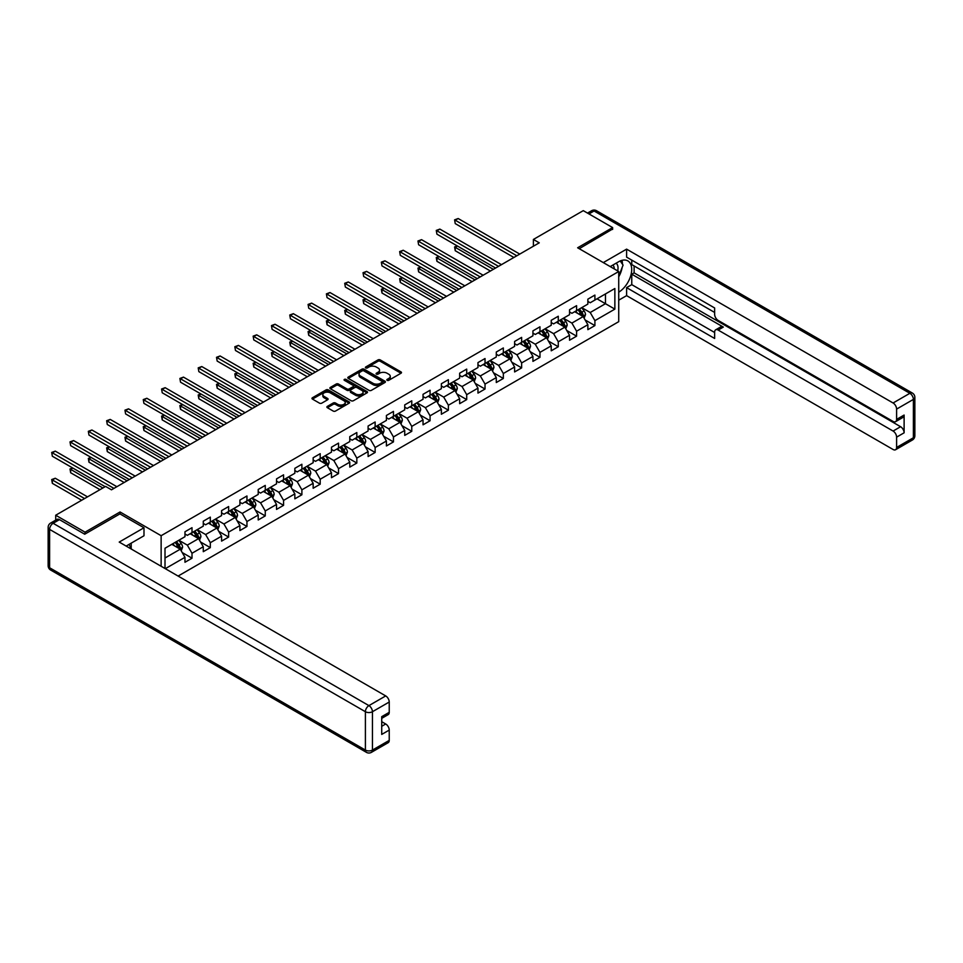 <?xml version="1.0" encoding="UTF-8"?>
<svg xmlns="http://www.w3.org/2000/svg" width="963" height="963" viewBox="0 0 963 963"><rect width="100%" height="100%" fill="white"/><g stroke="black" fill="none" stroke-linecap="round" stroke-linejoin="round"><path stroke-width="1.44" d="M387.15 380.313A1.144 0.662 0 0 0 388.763 380.313L401.005 373.235A1.625 0.939 0 0 0 401.487 372.573A1.625 0.939 0 0 0 401.005 371.911L380.265 359.933A1.625 0.939 0 0 0 377.953 359.933L365.711 366.999A1.144 0.662 0 0 0 367.324 367.938L368.913 367.023A5.212 3.009 0 0 1 376.292 367.023L378.014 368.01A5.212 3.009 0 0 1 379.542 370.141A5.212 3.009 0 0 1 378.014 372.272L376.437 373.187A1.144 0.662 0 0 0 378.05 374.126L379.627 373.211A5.212 3.009 0 0 1 387.006 373.211L388.727 374.198A5.212 3.009 0 0 1 390.256 376.328A5.212 3.009 0 0 1 388.727 378.459L387.15 379.374A1.144 0.662 0 0 0 387.15 380.313L387.15 379.374M327.372 406.374A1.625 0.939 0 0 0 326.89 407.036A1.625 0.939 0 0 0 327.372 407.698L333.198 411.057A1.625 0.939 0 0 0 335.497 411.057L349.1 403.208A1.625 0.939 0 0 0 349.569 402.546A1.625 0.939 0 0 0 349.1 401.884L328.347 389.907A1.625 0.939 0 0 0 326.048 389.907L312.445 397.755A1.625 0.939 0 0 0 311.976 398.417A1.625 0.939 0 0 0 312.445 399.079L319.475 403.148A1.625 0.939 0 0 0 321.786 403.148L327.601 399.777A1.625 0.939 0 0 0 328.082 399.115A1.625 0.939 0 0 0 327.601 398.453L324.122 396.443A4.358 2.516 0 0 1 322.846 394.661A4.358 2.516 0 0 1 325.53 392.338A4.358 2.516 0 0 1 330.285 392.88L343.935 400.764A4.358 2.516 0 0 1 345.211 402.546A4.358 2.516 0 0 1 342.527 404.869A4.358 2.516 0 0 1 337.772 404.328L335.497 403.016A1.625 0.939 0 0 0 333.198 403.016L327.372 406.374L327.372 407.698M120.05 513.941L120.05 511.979L85.057 532.178L55.71 515.229L55.71 520.116M120.05 511.979L161.134 535.705L618.728 271.506L618.728 321.666L178.095 576.067M612.624 229.423L612.624 227.581L577.644 247.78L618.728 271.506M612.624 227.581L583.277 210.644L533.394 239.45L533.394 246.227M55.71 515.229L105.605 486.423L111.479 489.818L539.256 242.832L533.394 239.45M369.034 390.364A1.625 0.939 0 0 0 371.333 390.364L384.935 382.516A1.625 0.939 0 0 0 385.405 381.854A1.625 0.939 0 0 0 384.935 381.192L364.195 369.214A1.625 0.939 0 0 0 361.883 369.214L348.293 377.063A1.625 0.939 0 0 0 347.812 377.725A1.625 0.939 0 0 0 348.293 378.399L369.034 390.364M344.766 380.554A1.144 0.662 0 0 1 345.922 380.71L345.922 379.362L367.011 391.532A1.625 0.939 0 0 1 367.493 392.194A1.625 0.939 0 0 1 367.011 392.868L353.421 400.716A1.625 0.939 0 0 1 351.11 400.716L330.369 388.739L336.183 385.405L336.183 384.044L330.369 387.415A1.625 0.939 0 0 0 329.888 388.077A1.625 0.939 0 0 0 330.369 388.739L330.369 387.415M336.183 385.405A1.625 0.939 0 0 1 338.495 385.405L338.495 384.044A1.625 0.939 0 0 0 336.183 384.044M338.495 384.044L346.909 388.908A1.625 0.939 0 0 0 349.208 388.908L353.072 386.681A1.625 0.939 0 0 0 353.541 386.007A1.625 0.939 0 0 0 353.072 385.344L344.309 380.289A1.144 0.662 0 0 1 345.922 379.362M161.134 566.268L161.134 535.705M182.2 552.545L192.01 558.203L192.01 553.256L203.277 546.743L203.277 551.691L210.319 547.634L210.319 542.687L221.586 536.174L221.586 541.122L228.628 537.053L228.628 532.106L239.907 525.605L239.907 530.553L246.949 526.484L246.949 521.537L258.216 515.024L258.216 519.972L265.258 515.903L265.258 510.956L276.525 504.456L276.525 509.403L283.579 505.334L283.579 500.387L294.847 493.887L294.847 498.834L301.888 494.765L301.888 489.818L313.156 483.306L313.156 488.253L320.198 484.184L320.198 479.237L331.477 472.737L331.477 477.684L338.519 473.615L338.519 468.668L349.786 462.168L349.786 467.115L356.828 463.047L356.828 458.099L368.095 451.587L368.095 456.534L375.137 452.466L375.137 447.518L386.416 441.018L386.416 445.965L393.458 441.897L393.458 436.949L404.725 430.437L404.725 435.396L411.767 431.328L411.767 426.38L423.034 419.868L423.034 424.815L430.076 420.747L430.076 415.799L441.355 409.299L441.355 414.246L448.397 410.178L448.397 405.23L459.664 398.718L459.664 403.666L466.706 399.609L466.706 394.661L477.973 388.149L477.973 393.097L485.027 389.028L485.027 384.081L496.294 377.58L496.294 382.528L503.336 378.459L503.336 373.512L514.603 366.999L514.603 371.947L521.645 367.89L521.645 362.943L532.924 356.43L532.924 361.378L539.966 357.309L539.966 352.362L551.233 345.861L551.233 350.809L558.275 346.74L558.275 341.793L569.542 335.28L569.542 340.228L576.584 336.171L576.584 331.212L587.863 324.712L587.863 329.659L594.905 325.59L594.905 320.643L614.863 309.123L614.863 288.515L605.462 293.944L605.462 303.706L614.863 309.123M192.01 558.203L184.968 562.272L184.968 557.324L165.299 568.676M165.01 568.507L165.01 548.236L184.968 536.716L184.968 531.769L192.01 527.7L192.01 532.647L203.277 526.147L203.277 521.2L210.319 517.131L210.319 522.078L221.586 515.566L221.586 510.619L228.628 506.55L228.628 511.497L239.907 504.997L239.907 500.05L246.949 495.981L246.949 500.929L258.216 494.428L258.216 489.481L265.258 485.412L265.258 490.36L276.525 483.847L276.525 478.9L283.579 474.831L283.579 479.779L294.847 473.278L294.847 468.331L301.888 464.262L301.888 469.21L313.156 462.709L313.156 457.762L320.198 453.693L320.198 458.641L331.477 452.129L331.477 447.181L338.519 443.112L338.519 448.06L349.786 441.56L349.786 436.612L356.828 432.543L356.828 437.491L368.095 430.979L368.095 426.031L375.137 421.975L375.137 426.922L386.416 420.41L386.416 415.462L393.458 411.394L393.458 416.341L404.725 409.841L404.725 404.893L411.767 400.825L411.767 405.772L423.034 399.26L423.034 394.312L430.076 390.256L430.076 395.203L441.355 388.691L441.355 383.743L448.397 379.675L448.397 384.622L459.664 378.122L459.664 373.175L466.706 369.106L466.706 374.053L477.973 367.541L477.973 362.594L485.027 358.537L485.027 363.484L496.294 356.972L496.294 352.025L503.336 347.956L503.336 352.903L514.603 346.403L514.603 341.456L521.645 337.387L521.645 342.334L532.924 335.822L532.924 330.875L539.966 326.806L539.966 331.766L551.233 325.253L551.233 320.306L558.275 316.237L558.275 321.185L569.542 314.684L569.542 309.737L576.584 305.668L576.584 310.616L587.863 304.103L587.863 299.156L594.905 295.087L594.905 300.035L614.863 288.515M190.132 533.731L198.583 538.618L187.316 545.118L178.853 540.243M184.968 534.008L187.316 535.356L192.01 532.647M187.316 545.118L192.01 553.256M198.583 538.618L203.277 546.743M208.441 523.162L216.892 528.037L205.625 534.549L197.174 529.662M203.277 523.427L205.625 524.787L210.319 522.078M205.625 534.549L210.319 542.687M216.892 528.037L221.586 536.174M226.75 512.593L235.213 517.468L223.934 523.98L215.483 519.093M221.586 512.858L223.934 514.218L228.628 511.497M223.934 523.98L228.628 532.106M235.213 517.468L239.907 525.605M245.071 502.012L253.522 506.899L242.255 513.399L233.804 508.524M239.907 502.289L242.255 503.637L246.949 500.929M242.255 513.399L246.949 521.537M253.522 506.899L258.216 515.024M263.381 491.443L271.831 496.318L260.564 502.83L252.113 497.943M258.216 491.708L260.564 493.068L265.258 490.36M260.564 502.83L265.258 510.956M271.831 496.318L276.525 504.456M281.702 480.874L290.152 485.749L278.873 492.249L270.422 487.374M276.525 481.139L278.873 482.499L283.579 479.779M278.873 492.249L283.579 500.387M290.152 485.749L294.847 493.887M300.011 470.293L308.461 475.18L297.194 481.681L288.744 476.805M294.847 470.57L297.194 471.918L301.888 469.21M297.194 481.681L301.888 489.818M308.461 475.18L313.156 483.306M318.32 459.724L326.77 464.599L315.503 471.112L307.053 466.224M313.156 459.989L315.503 461.349L320.198 458.641M315.503 471.112L320.198 479.237M326.77 464.599L331.477 472.737M336.641 449.143L345.091 454.03L333.824 460.531L325.362 455.655M331.477 449.42L333.824 450.78L338.519 448.06M333.824 460.531L338.519 468.668M345.091 454.03L349.786 462.168M354.95 438.574L363.4 443.462L352.133 449.962L343.683 445.087M349.786 438.851L352.133 440.199L356.828 437.491M352.133 449.962L356.828 458.099M363.4 443.462L368.095 451.587M373.259 428.005L381.721 432.881L370.442 439.393L361.992 434.506M368.095 428.27L370.442 429.63L375.137 426.922M370.442 439.393L375.137 447.518M381.721 432.881L386.416 441.018M391.58 417.424L400.03 422.312L388.763 428.812L380.301 423.937M386.416 417.701L388.763 419.061L393.458 416.341M388.763 428.812L393.458 436.949M400.03 422.312L404.725 430.437M409.889 406.855L418.339 411.731L407.072 418.243L398.622 413.368M404.725 407.132L407.072 408.481L411.767 405.772M407.072 418.243L411.767 426.38M418.339 411.731L423.034 419.868M428.198 396.287L436.66 401.162L425.381 407.674L416.931 402.787M423.034 396.551L425.381 397.912L430.076 395.203M425.381 407.674L430.076 415.799M436.66 401.162L441.355 409.299M446.519 385.706L454.969 390.593L443.702 397.093L435.252 392.218M441.355 385.982L443.702 387.331L448.397 384.622M443.702 397.093L448.397 405.23M454.969 390.593L459.664 398.718M464.828 375.137L473.278 380.012L462.011 386.524L453.561 381.649M459.664 375.414L462.011 376.762L466.706 374.053M462.011 386.524L466.706 394.661M473.278 380.012L477.973 388.149M483.149 364.568L491.599 369.443L480.32 375.955L471.87 371.068M477.973 364.833L480.32 366.193L485.027 363.484M480.32 375.955L485.027 384.081M491.599 369.443L496.294 377.58M501.458 353.987L509.909 358.874L498.641 365.374L490.191 360.499M496.294 354.264L498.641 355.612L503.336 352.903M498.641 365.374L503.336 373.512M509.909 358.874L514.603 366.999M519.767 343.418L528.218 348.293L516.95 354.805L508.5 349.918M514.603 343.683L516.95 345.043L521.645 342.334M516.95 354.805L521.645 362.943M528.218 348.293L532.924 356.43M538.088 332.849L546.539 337.724L535.272 344.236L526.809 339.349M532.924 333.114L535.272 334.474L539.966 331.766M535.272 344.236L539.966 352.362M546.539 337.724L551.233 345.861M556.397 322.268L564.848 327.155L553.581 333.655L545.13 328.78M551.233 322.545L553.581 323.893L558.275 321.185M553.581 333.655L558.275 341.793M564.848 327.155L569.542 335.28M574.706 311.699L583.169 316.574L571.89 323.087L563.439 318.199M569.542 311.964L571.89 313.324L576.584 310.616M571.89 323.087L576.584 331.212M583.169 316.574L587.863 324.712M597.012 298.819L605.462 303.706L590.211 312.506L581.748 307.63M587.863 301.395L590.211 302.755L594.905 300.035M590.211 312.506L594.905 320.643M85.057 532.178L85.057 534.008M165.01 557.998L180.274 549.187L171.811 544.312M180.274 549.187L184.968 557.324M585.095 319.933L594.905 325.59M566.786 330.502L576.584 336.171M548.477 341.083L558.275 346.74M530.156 351.651L539.966 357.309M511.847 362.22L521.645 367.89M493.538 372.801L503.336 378.459M475.216 383.37L485.027 389.028M456.907 393.939L466.706 399.609M438.598 404.52L448.397 410.178M420.277 415.089L430.076 420.747M401.968 425.67L411.767 431.328M383.647 436.239L393.458 441.897M365.338 446.808L375.137 452.466M347.029 457.389L356.828 463.047M328.708 467.958L338.519 473.615M310.399 478.527L320.198 484.184M292.09 489.108L301.888 494.765M273.769 499.677L283.579 505.334M255.46 510.246L265.258 515.903M237.151 520.827L246.949 526.484M218.83 531.395L228.628 537.053M200.521 541.964L210.319 547.634M387.608 380.469L388.727 379.819A5.212 3.009 0 0 0 390.256 377.689L390.256 376.328M379.542 370.141L379.542 371.501A5.212 3.009 0 0 1 378.014 373.632L376.882 374.282M400.981 373.247L380.265 361.294A1.625 0.939 0 0 0 377.953 361.294L366.169 368.095M384.911 382.528L364.195 370.574A1.625 0.939 0 0 0 361.883 370.574L348.305 378.411L348.293 377.063M382.046 382.323A1.144 0.662 0 0 0 382.046 381.384L363.845 370.875A1.144 0.662 0 0 0 362.232 370.875L360.559 371.838A5.212 3.009 0 0 0 359.03 373.969A5.212 3.009 0 0 0 360.559 376.1L373.006 383.286A5.212 3.009 0 0 0 380.373 383.286L382.046 382.323L382.046 383.671A1.144 0.662 0 0 0 382.383 383.214L382.383 381.854M359.03 373.969L359.03 375.329A5.212 3.009 0 0 0 360.559 377.46L360.559 376.1M382.046 383.671L380.373 384.634A5.212 3.009 0 0 1 373.006 384.634L360.559 377.46M338.495 385.405L346.909 390.256A1.625 0.939 0 0 0 349.208 390.256L353.072 388.029A1.625 0.939 0 0 0 353.541 387.367L353.541 386.007M345.922 380.71L366.987 392.88M355.636 393.951A4.358 2.516 0 0 0 360.379 394.493A4.358 2.516 0 0 0 363.075 392.17A4.358 2.516 0 0 0 361.799 390.388L356.984 387.608A1.625 0.939 0 0 0 354.685 387.608L350.821 389.834A1.625 0.939 0 0 0 350.339 390.497A1.625 0.939 0 0 0 350.821 391.171L355.636 393.951L355.636 395.299A4.358 2.516 0 0 0 360.379 395.841A4.358 2.516 0 0 0 363.075 393.518L363.075 392.17M350.339 390.497L350.339 391.857A1.625 0.939 0 0 0 350.821 392.519L350.821 391.171M355.636 395.299L350.821 392.519M345.211 402.546L345.211 403.894A4.358 2.516 0 0 1 342.527 406.23A4.358 2.516 0 0 1 337.772 405.676L335.497 404.364A1.625 0.939 0 0 0 333.198 404.364L327.396 407.71M322.846 394.661L322.846 396.022A4.358 2.516 0 0 0 324.122 397.791L324.122 396.443M327.576 399.801L324.122 397.791M349.1 401.884L349.1 403.208L328.347 391.255A1.625 0.939 0 0 0 326.048 391.255L312.469 399.091M584.096 318.187L585.492 314.672A4.394 2.54 -120 0 0 584.084 310.917L581.664 307.691M577.439 313.276L575.79 311.073M457.473 246.047L455.234 247.335L455.234 250.717L490.42 271.036M578.017 309.785L580.448 313.023A4.394 2.54 60 0 1 581.7 315.671L583.109 314.853A4.394 2.54 -120 0 0 581.857 312.205L579.425 308.979M578.33 309.605L581.014 313.204A2.239 1.288 60 0 1 581.423 313.878L583.109 314.853M455.234 250.717L454.596 246.961L493.357 269.339M454.596 246.961L457.208 245.89M516.83 255.785L455.234 220.214L458.171 218.529L519.767 254.088M513.905 257.482L455.234 223.609L454.596 219.853L458.171 218.529M455.234 223.609L454.596 219.853M617.668 270.892A10.786 6.235 120 0 0 616.067 263.212M614.225 268.906A7.391 4.261 120 0 0 612.697 265.186A7.391 4.261 120 0 0 612.685 265.174M620.184 260.961L623.073 265.066L618.728 276.249M128.946 544.456L131.666 549.247M610.217 266.595L618.499 261.816A18.682 10.786 120 0 1 627.84 260.889A18.682 10.786 120 0 1 630.741 275.707A18.682 10.786 120 0 1 618.728 292.174M618.728 300.179L626.6 295.641L626.6 287.636L714.642 338.47L714.642 332.103A4.984 2.877 -120 0 1 715.678 329.815A4.984 2.877 -120 0 1 718.169 330.068L893.086 431.051L900.598 426.717A4.984 2.877 60 0 1 904.113 432.82L904.113 415.053A4.984 2.877 60 0 1 903.089 417.34L895.578 421.674A4.984 2.877 -120 0 0 896.601 419.399L896.601 409.094A4.984 2.877 -120 0 0 893.086 402.991L909.866 393.301L594.075 210.981L588.971 213.93M634.111 265.944L634.111 272.866L631.764 274.214L631.764 284.651L626.6 287.636M631.764 260.118L631.764 264.596L714.642 312.445M895.578 421.674A4.984 2.877 -120 0 1 893.086 421.433L718.169 320.438A4.984 2.877 -120 0 1 714.642 314.335L714.642 307.967L626.6 257.133L626.6 249.14L893.086 402.991M603.295 262.598L626.6 249.14M626.6 295.641L893.086 449.492A4.984 2.877 -120 0 0 895.578 449.733A4.984 2.877 -120 0 0 896.601 447.458L896.601 437.154A4.984 2.877 -120 0 0 893.086 431.051M612.624 229.013L579.232 248.695M631.764 274.214L723.333 327.083L718.169 330.068M634.111 272.866L900.598 426.717M631.764 284.651L714.642 332.5M715.678 329.815L720.842 326.842A4.984 2.877 60 0 1 723.333 327.083M618.728 276.802A18.682 10.786 120 0 0 622.134 267.497M622.435 264.163A18.682 10.786 120 0 0 621.966 260.347M59.465 519.635L53.134 523.294A4.984 2.877 -120 0 0 50.642 523.053L56.986 519.394A4.984 2.877 60 0 1 59.465 519.635L84.708 534.212L119.93 513.881L143.993 527.772L143.993 535.765L127.321 545.395A18.682 10.786 120 0 0 126.201 546.093M143.993 527.772L119.219 542.073L385.706 695.924A4.984 2.877 60 0 1 389.233 702.027L389.233 712.331A4.984 2.877 60 0 1 388.197 714.606L381.721 718.35M131.197 547.646L131.197 543.156M381.721 726.283L385.706 723.983A4.984 2.877 60 0 1 389.233 730.086L389.233 740.391A4.984 2.877 60 0 1 388.197 742.666L371.405 752.356A4.984 2.877 -120 0 0 372.44 750.081L389.233 740.391M389.233 712.331L381.721 716.665L381.721 734.42L389.233 730.086M385.706 723.983L381.721 721.684M565.775 328.756L567.171 325.241A4.394 2.54 -120 0 0 565.775 321.498L563.343 318.259M559.118 323.845L557.481 321.642M439.152 256.615L436.925 257.903L436.925 261.298L472.111 281.605M559.708 320.354L562.127 323.592A4.394 2.54 60 0 1 563.391 326.24L564.8 325.422A4.394 2.54 -120 0 0 563.536 322.786L561.116 319.547M560.009 320.185L562.705 323.773A2.239 1.288 60 0 1 563.114 324.447L564.8 325.422M436.925 261.298L436.275 257.53L475.048 279.908M436.275 257.53L438.899 256.471M547.466 339.325L548.862 335.81A4.394 2.54 -120 0 0 547.453 332.066L545.034 328.828M540.809 334.414L539.16 332.223M420.843 267.184L418.616 268.472L418.616 271.867L453.79 292.174M541.399 330.935L543.818 334.173A4.394 2.54 60 0 1 545.082 336.809L546.49 336.003A4.394 2.54 -120 0 0 545.227 333.354L542.807 330.116M541.7 330.754L544.384 334.342A2.239 1.288 60 0 1 544.793 335.028L546.49 336.003M418.616 271.867L417.966 268.099L456.727 290.489M417.966 268.099L420.59 267.04M498.521 266.354L436.925 230.795L439.862 229.098L501.458 264.656M495.584 268.051L436.925 234.178L436.275 230.422L439.862 229.098M436.925 234.178L436.275 230.422M480.212 276.923L418.616 241.364L421.541 239.667L483.149 275.237M477.275 278.62L418.616 244.758L417.966 240.991L421.541 239.667M418.616 244.758L417.966 240.991M529.144 349.906L530.541 346.391A4.394 2.54 -120 0 0 529.144 342.635L526.725 339.409M522.5 344.995L520.851 342.792M402.534 277.765L400.295 279.053L400.295 282.436L435.481 302.755M523.078 341.504L525.509 344.742A4.394 2.54 60 0 1 526.761 347.39L528.169 346.572A4.394 2.54 -120 0 0 526.917 343.923L524.486 340.697M523.391 341.323L526.075 344.923A2.239 1.288 60 0 1 526.484 345.597L528.169 346.572M400.295 282.436L399.657 278.68L438.418 301.058M399.657 278.68L402.269 277.609M510.835 360.475L512.232 356.96A4.394 2.54 -120 0 0 510.823 353.216L508.404 349.978M504.179 355.564L502.542 353.373M384.213 288.334L381.986 289.622L381.986 293.017L417.172 313.324M504.768 352.085L507.188 355.311A4.394 2.54 60 0 1 508.452 357.959L509.86 357.141A4.394 2.54 -120 0 0 508.596 354.504L506.177 351.266M505.069 351.904L507.766 355.491A2.239 1.288 60 0 1 508.163 356.166L509.86 357.141M381.986 293.017L381.336 289.249L420.097 311.627M381.336 289.249L383.96 288.19M492.526 371.056L493.923 367.529A4.394 2.54 -120 0 0 492.514 363.785L490.095 360.547M485.87 366.133L484.22 363.942M365.904 298.903L363.677 300.191L363.677 303.586L398.851 323.893M486.459 362.654L488.879 365.892A4.394 2.54 60 0 1 490.131 368.528L491.539 367.722A4.394 2.54 -120 0 0 490.287 365.073L487.868 361.835M486.76 362.473L489.445 366.06A2.239 1.288 60 0 1 489.854 366.747L491.539 367.722M363.677 303.586L363.027 299.818L401.788 322.208M363.027 299.818L365.639 298.759M461.891 287.504L400.295 251.945L403.232 250.248L464.828 285.806M458.966 289.201L400.295 255.327L399.657 251.572L403.232 250.248M400.295 255.327L399.657 251.572M443.582 298.073L381.986 262.514L384.923 260.817L446.519 296.375M440.645 299.77L381.986 265.896L381.336 262.141L384.923 260.817M381.986 265.896L381.336 262.141M425.273 308.654L363.677 273.083L366.602 271.385L428.198 306.956M422.336 310.339L363.677 276.477L363.027 272.71L366.602 271.385M363.677 276.477L363.027 272.71M474.205 381.625L475.602 378.11A4.394 2.54 -120 0 0 474.205 374.354L471.774 371.128M467.561 376.714L465.911 374.511M347.595 309.484L345.356 310.772L345.356 314.155L380.541 334.474M468.138 373.223L470.558 376.461A4.394 2.54 60 0 1 471.822 379.109L473.23 378.29A4.394 2.54 -120 0 0 471.966 375.642L469.547 372.416M468.451 373.054L471.136 376.641A2.239 1.288 60 0 1 471.545 377.315L473.23 378.29M345.356 314.155L344.718 310.399L383.479 332.777M344.718 310.399L347.33 309.328M406.952 319.222L345.356 283.664L348.293 281.966L409.889 317.525M404.015 320.92L345.356 287.046L344.718 283.291L348.293 281.966M345.356 287.046L344.718 283.291M455.896 392.194L457.293 388.679A4.394 2.54 -120 0 0 455.884 384.935L453.465 381.697M449.24 387.282L447.59 385.092M329.274 320.053L327.047 321.341L327.047 324.736L362.232 345.043M449.829 383.804L452.249 387.03A4.394 2.54 60 0 1 453.513 389.678L454.921 388.871A4.394 2.54 -120 0 0 453.657 386.223L451.238 382.985M450.13 383.623L452.827 387.21A2.239 1.288 60 0 1 453.224 387.896L454.921 388.871M327.047 324.736L326.397 320.968L365.158 343.346M326.397 320.968L329.021 319.909M388.643 329.791L327.047 294.233L329.984 292.535L391.58 328.094M385.706 331.489L327.047 297.615L326.397 293.859L329.984 292.535M327.047 297.615L326.397 293.859M437.587 402.775L438.984 399.248A4.394 2.54 -120 0 0 437.575 395.504L435.156 392.266M430.93 397.851L429.281 395.661M310.965 330.622L308.726 331.91L308.726 335.305L343.911 355.612M431.508 394.373L433.94 397.611A4.394 2.54 60 0 1 435.192 400.247L436.6 399.44A4.394 2.54 -120 0 0 435.348 396.792L432.917 393.554M431.821 394.192L434.506 397.779A2.239 1.288 60 0 1 434.915 398.465L436.6 399.44M308.726 335.305L308.088 331.549L346.849 353.927M308.088 331.549L310.7 330.478M370.334 340.372L308.726 304.802L311.663 303.116L373.259 338.675M367.397 342.058L308.726 308.196L308.088 304.428L311.663 303.116M308.726 308.196L308.088 304.428M419.266 413.344L420.662 409.829A4.394 2.54 -120 0 0 419.266 406.073L416.835 402.847M412.609 408.432L410.972 406.23M292.644 341.203L290.417 342.491L290.417 345.873L325.602 366.193M413.199 404.942L415.619 408.18A4.394 2.54 60 0 1 416.883 410.828L418.291 410.009A4.394 2.54 -120 0 0 417.027 407.361L414.608 404.135M413.512 404.773L416.197 408.36A2.239 1.288 60 0 1 416.606 409.034L418.291 410.009M290.417 345.873L289.767 342.118L328.539 364.496M289.767 342.118L292.391 341.046M352.013 350.941L290.417 315.383L293.354 313.685L354.95 349.244M349.075 352.639L290.417 318.765L289.767 315.009L293.354 313.685M290.417 318.765L289.767 315.009M400.957 423.913L402.353 420.398A4.394 2.54 -120 0 0 400.945 416.654L398.526 413.416M394.3 419.001L392.651 416.81M274.335 351.772L272.108 353.06L272.108 356.454L307.293 376.762M394.89 415.522L397.31 418.749A4.394 2.54 60 0 1 398.574 421.397L399.982 420.59A4.394 2.54 -120 0 0 398.718 417.942L396.299 414.704M395.191 415.342L397.875 418.929A2.239 1.288 60 0 1 398.285 419.615L399.982 420.59M272.108 356.454L271.458 352.687L310.218 375.064M271.458 352.687L274.082 351.627M333.704 361.51L272.108 325.951L275.045 324.254L336.641 359.825M330.766 363.207L272.108 329.346L271.458 325.578L275.045 324.254M272.108 329.346L271.458 325.578M382.648 434.494L384.044 430.967A4.394 2.54 -120 0 0 382.636 427.223L380.216 423.985M375.991 429.57L374.342 427.379M256.026 362.353L253.787 363.641L253.787 367.023L288.972 387.331M376.569 426.091L379.001 429.329A4.394 2.54 60 0 1 380.253 431.978L381.661 431.159A4.394 2.54 -120 0 0 380.409 428.511L377.978 425.273M376.882 425.911L379.566 429.498A2.239 1.288 60 0 1 379.976 430.184L381.661 431.159M253.787 367.023L253.149 363.268L291.909 385.645M253.149 363.268L255.761 362.196M315.383 372.091L253.787 336.52L256.724 334.835L318.32 370.394M312.457 373.776L253.787 339.915L253.149 336.147L256.724 334.835M253.787 339.915L253.149 336.147M364.327 445.062L365.723 441.548A4.394 2.54 -120 0 0 364.327 437.804L361.895 434.566M357.67 440.151L356.033 437.948M237.705 372.922L235.478 374.21L235.478 377.592L270.663 397.912M358.26 436.66L360.68 439.898A4.394 2.54 60 0 1 361.944 442.547L363.352 441.728A4.394 2.54 -120 0 0 362.088 439.08L359.668 435.854M358.561 436.492L361.257 440.079A2.239 1.288 60 0 1 361.667 440.753L363.352 441.728M235.478 377.592L234.828 373.837L273.6 396.214M234.828 373.837L237.452 372.777M297.073 382.66L235.478 347.101L238.415 345.404L300.011 380.963M294.136 384.357L235.478 350.484L234.828 346.728L238.415 345.404M235.478 350.484L234.828 346.728M346.018 455.631L347.414 452.116A4.394 2.54 -120 0 0 346.006 448.373L343.586 445.135M339.361 450.72L337.712 448.529M219.395 383.491L217.169 384.779L217.169 388.173L252.342 408.481M339.951 447.241L342.371 450.467A4.394 2.54 60 0 1 343.635 453.116L345.043 452.309A4.394 2.54 -120 0 0 343.779 449.661L341.359 446.423M340.252 447.061L342.936 450.648A2.239 1.288 60 0 1 343.346 451.334L345.043 452.309M217.169 388.173L216.519 384.406L255.279 406.783M216.519 384.406L219.143 383.346M278.764 393.229L217.169 357.67L220.094 355.973L281.702 391.544M275.827 394.926L217.169 361.065L216.519 357.297L220.094 355.973M217.169 361.065L216.519 357.297M327.697 466.212L329.093 462.685A4.394 2.54 -120 0 0 327.697 458.942L325.277 455.716M321.052 461.301L319.403 459.098M201.086 394.072L198.847 395.36L198.847 398.742L234.033 419.061M321.63 457.81L324.062 461.048A4.394 2.54 60 0 1 325.313 463.697L326.722 462.878A4.394 2.54 -120 0 0 325.47 460.23L323.038 456.992M321.943 457.63L324.627 461.217A2.239 1.288 60 0 1 325.037 461.903L326.722 462.878M198.847 398.742L198.209 394.986L236.97 417.364M198.209 394.986L200.822 393.915M260.443 403.81L198.847 368.239L201.785 366.554L263.381 402.113M257.518 405.495L198.847 371.634L198.209 367.866L201.785 366.554M198.847 371.634L198.209 367.866M309.388 476.781L310.784 473.266A4.394 2.54 -120 0 0 309.376 469.523L306.956 466.285M302.731 471.87L301.094 469.667M182.765 404.641L180.538 405.929L180.538 409.311L215.724 429.63M303.321 468.379L305.74 471.617A4.394 2.54 60 0 1 307.004 474.265L308.413 473.447A4.394 2.54 -120 0 0 307.149 470.811L304.729 467.573M303.622 468.211L306.318 471.798A2.239 1.288 60 0 1 306.716 472.472L308.413 473.447M180.538 409.311L179.888 405.555L218.649 427.933M179.888 405.555L182.513 404.496M242.134 414.379L180.538 378.82L183.476 377.123L245.071 412.682M239.197 416.076L180.538 382.203L179.888 378.447L183.476 377.123M180.538 382.203L179.888 378.447M291.079 487.35L292.475 483.835A4.394 2.54 -120 0 0 291.067 480.092L288.647 476.854M284.422 482.439L282.773 480.248M164.456 415.209L162.229 416.498L162.229 419.892L197.403 440.199M285.012 478.96L287.431 482.186A4.394 2.54 60 0 1 288.683 484.834L290.092 484.028A4.394 2.54 -120 0 0 288.84 481.38L286.42 478.142M285.313 478.78L287.997 482.367A2.239 1.288 60 0 1 288.406 483.053L290.092 484.028M162.229 419.892L161.579 416.124L200.34 438.502M161.579 416.124L164.192 415.065M223.825 424.948L162.229 389.389L165.155 387.692L226.75 423.263M220.888 426.645L162.229 392.784L161.579 389.016L165.155 387.692M162.229 392.784L161.579 389.016M272.758 497.931L274.154 494.404A4.394 2.54 -120 0 0 272.758 490.661L270.326 487.434M266.113 493.02L264.464 490.817M146.147 425.79L143.908 427.078L143.908 430.461L179.094 450.78M266.691 489.529L269.11 492.767A4.394 2.54 60 0 1 270.374 495.415L271.783 494.597A4.394 2.54 -120 0 0 270.519 491.949L268.099 488.723M267.004 489.348L269.688 492.936A2.239 1.288 60 0 1 270.097 493.622L271.783 494.597M143.908 430.461L143.27 426.705L182.031 449.083M143.27 426.705L145.882 425.634M205.504 435.529L143.908 399.958L146.845 398.273L208.441 433.832M202.567 437.214L143.908 403.353L143.27 399.585L146.845 398.273M143.908 403.353L143.27 399.585M254.449 508.5L255.845 504.985A4.394 2.54 -120 0 0 254.437 501.242L252.017 498.003M247.792 503.589L246.155 501.386M127.826 436.359L125.599 437.647L125.599 441.042L160.785 461.349M248.382 500.098L250.801 503.336A4.394 2.54 60 0 1 252.065 505.984L253.474 505.166A4.394 2.54 -120 0 0 252.21 502.53L249.79 499.291M248.683 499.929L251.379 503.517A2.239 1.288 60 0 1 251.776 504.191L253.474 505.166M125.599 441.042L124.949 437.274L163.71 459.652M124.949 437.274L127.573 436.215M187.195 446.098L125.599 410.539L128.536 408.842L190.132 444.4M184.258 447.795L125.599 413.921L124.949 410.166L128.536 408.842M125.599 413.921L124.949 410.166M236.14 519.069L237.536 515.554A4.394 2.54 -120 0 0 236.128 511.81L233.708 508.572M229.483 514.158L227.834 511.967M109.517 446.928L107.29 448.216L107.29 451.611L142.464 471.918M230.061 510.679L232.492 513.917A4.394 2.54 60 0 1 233.744 516.553L235.153 515.747A4.394 2.54 -120 0 0 233.901 513.098L231.469 509.86M230.374 510.498L233.058 514.086A2.239 1.288 60 0 1 233.467 514.772L235.153 515.747M107.29 451.611L106.64 447.843L145.401 470.233M106.64 447.843L109.252 446.784M168.886 456.667L107.29 421.108L110.215 419.411L171.811 454.981M165.949 458.364L107.29 424.502L106.64 420.735L110.215 419.411M107.29 424.502L106.64 420.735M217.819 529.65L219.215 526.135A4.394 2.54 -120 0 0 217.819 522.379L215.387 519.153M211.174 524.739L209.525 522.536M91.196 457.509L88.969 458.797L88.969 462.18L124.155 482.499M211.752 521.248L214.171 524.486A4.394 2.54 60 0 1 215.435 527.134L216.844 526.316A4.394 2.54 -120 0 0 215.58 523.667L213.16 520.441M212.065 521.067L214.749 524.666A2.239 1.288 60 0 1 215.158 525.341L216.844 526.316M88.969 462.18L88.331 458.424L127.092 480.802M88.331 458.424L90.943 457.353M150.565 467.248L88.969 431.677L91.906 429.992L153.502 465.55M147.628 468.945L88.969 435.071L88.331 431.316L91.906 429.992M88.969 435.071L88.331 431.316M199.51 540.219L200.906 536.704A4.394 2.54 -120 0 0 199.497 532.96L197.078 529.722M192.853 535.308L191.204 533.105M72.887 468.078L70.66 469.366L70.66 472.761L99.971 489.673M193.443 531.829L195.862 535.055A4.394 2.54 60 0 1 197.126 537.703L198.534 536.885A4.394 2.54 -120 0 0 197.271 534.248L194.851 531.01M193.744 531.648L196.428 535.235A2.239 1.288 60 0 1 196.837 535.909L198.534 536.885M70.66 472.761L70.01 468.993L102.909 487.988M70.01 468.993L72.634 467.934M132.256 477.817L70.66 442.258L73.597 440.56L135.193 476.119M129.319 479.514L70.66 445.64L70.01 441.885L73.597 440.56M70.66 445.64L70.01 441.885M181.2 550.788L182.597 547.273A4.394 2.54 -120 0 0 181.188 543.529L178.769 540.291M174.544 545.877L172.895 543.686M87.525 496.86L55.276 478.25L52.339 479.935L52.339 483.33L81.662 500.254M175.122 542.398L177.553 545.636A4.394 2.54 60 0 1 178.805 548.272L180.213 547.466A4.394 2.54 -120 0 0 178.962 544.817L176.53 541.579M175.435 542.217L178.119 545.804A2.239 1.288 60 0 1 178.528 546.49L180.213 547.466M52.339 483.33L51.701 479.562L84.588 498.557M51.701 479.562L55.276 478.25M113.935 488.385L52.339 452.827L55.276 451.129L116.872 486.7M105.136 486.7L52.339 456.221L51.701 452.454L55.276 451.129M52.339 456.221L51.701 452.454M388.727 379.819L388.727 378.459M376.437 374.126L376.437 373.187M378.014 373.632L378.014 372.272M365.711 367.938L365.711 366.999M377.953 361.294L377.953 359.933M380.265 361.294L380.265 359.933M401.005 373.235L401.005 371.911M361.883 370.574L361.883 369.214M364.195 370.574L364.195 369.214M384.935 382.516L384.935 381.192M373.006 384.634L373.006 383.286M380.373 384.634L380.373 383.286M346.909 390.256L346.909 388.908M349.208 390.256L349.208 388.908M353.072 388.029L353.072 386.681M367.011 392.868L367.011 391.532M333.198 404.364L333.198 403.016M335.497 404.364L335.497 403.016M337.772 405.676L337.772 404.328M327.601 399.777L327.601 398.453M312.445 399.079L312.445 397.755M326.048 391.255L326.048 389.907M328.347 391.255L328.347 389.907M582.723 316.321L585.456 314.757M581.857 312.205L584.084 310.917M578.727 314.01L580.448 313.023M896.601 419.399L904.113 415.053M904.113 432.82L896.601 437.154M896.601 447.458L913.393 437.768L913.393 399.404L896.601 409.094M913.393 437.768A4.984 2.877 60 0 1 912.358 440.043A4.984 4.984 0 0 0 914.85 435.733A4.984 2.877 180 0 1 913.393 437.768M913.393 399.404A4.984 2.877 0 0 0 914.85 397.37A4.984 4.984 0 0 0 912.358 393.048A4.984 2.877 -60 0 0 909.866 393.301A4.984 2.877 60 0 1 913.393 399.404M587.514 213.088L591.595 210.741A4.984 2.877 60 0 1 594.075 210.981A4.984 2.877 -60 0 1 596.566 210.741L912.358 393.048M50.642 523.053A4.984 4.984 0 0 0 48.15 527.363A4.984 2.877 180 0 0 49.607 529.397A4.984 2.877 -60 0 1 53.134 523.294L368.925 705.614A4.984 2.877 -60 0 0 365.398 711.717L49.607 529.397L49.607 567.761L365.398 750.081L365.398 711.717A4.984 2.877 -0 0 0 372.44 711.717L372.44 750.081A4.984 2.877 180 0 1 365.398 750.081A4.984 2.877 -60 0 0 366.434 752.356A4.984 4.984 0 0 0 371.405 752.356M389.233 702.027L372.44 711.717A4.984 2.877 -120 0 0 368.925 705.614L385.706 695.924M50.642 570.036A4.984 2.877 -60 0 1 49.607 567.761A4.984 2.877 -0 0 1 48.15 565.726A4.984 4.984 0 0 0 50.642 570.036L366.434 752.356M564.414 326.902L567.147 325.325M563.536 322.786L565.775 321.498M560.406 324.591L562.127 323.592M546.105 337.471L548.826 335.894M545.227 333.354L547.453 332.066M542.097 335.16L543.818 334.173M527.784 348.052L530.517 346.475M526.917 343.923L529.144 342.635M523.788 345.729L525.509 344.742M509.475 358.621L512.208 357.044M508.596 354.504L510.823 353.216M505.467 356.31L507.188 355.311M491.166 369.19L493.887 367.613M490.287 365.073L492.514 363.785M487.158 366.879L488.879 365.892M472.845 379.771L475.578 378.194M471.966 375.642L474.205 374.354M468.837 377.448L470.558 376.461M454.536 390.34L457.269 388.763M453.657 386.223L455.884 384.935M450.528 388.029L452.249 387.03M436.227 400.909L438.947 399.332M435.348 396.792L437.575 395.504M432.218 398.598L433.94 397.611M417.906 411.49L420.638 409.913M417.027 407.361L419.266 406.073M413.897 409.179L415.619 408.18M399.597 422.059L402.329 420.482M398.718 417.942L400.945 416.654M395.588 419.748L397.31 418.749M381.276 432.628L384.008 431.051M380.409 428.511L382.636 427.223M377.279 430.317L379.001 429.329M362.967 443.209L365.699 441.632M362.088 439.08L364.327 437.804M358.958 440.898L360.68 439.898M344.658 453.778L347.378 452.201M343.779 449.661L346.006 448.373M340.649 451.466L342.371 450.467M326.337 464.347L329.069 462.77M325.47 460.23L327.697 458.942M322.34 462.035L324.062 461.048M308.028 474.928L310.76 473.351M307.149 470.811L309.376 469.523M304.019 472.616L305.74 471.617M289.719 485.496L292.439 483.92M288.84 481.38L291.067 480.092M285.71 483.185L287.431 482.186M271.397 496.065L274.13 494.501M270.519 491.949L272.758 490.661M267.401 493.754L269.11 492.767M253.088 506.646L255.821 505.069M252.21 502.53L254.437 501.242M249.08 504.335L250.801 503.336M234.779 517.215L237.5 515.638M233.901 513.098L236.128 511.81M230.771 514.904L232.492 513.917M216.458 527.784L219.191 526.219M215.58 523.667L217.819 522.379M212.45 525.473L214.171 524.486M198.149 538.365L200.882 536.788M197.271 534.248L199.497 532.96M194.141 536.054L195.862 535.055M179.828 548.934L182.561 547.357M178.962 544.817L181.188 543.529M175.832 546.623L177.553 545.636M895.578 449.733L912.358 440.043M914.85 435.733L914.85 397.37M596.566 210.741A4.984 4.984 0 0 0 591.595 210.741M48.15 527.363L48.15 565.726"/></g></svg>
